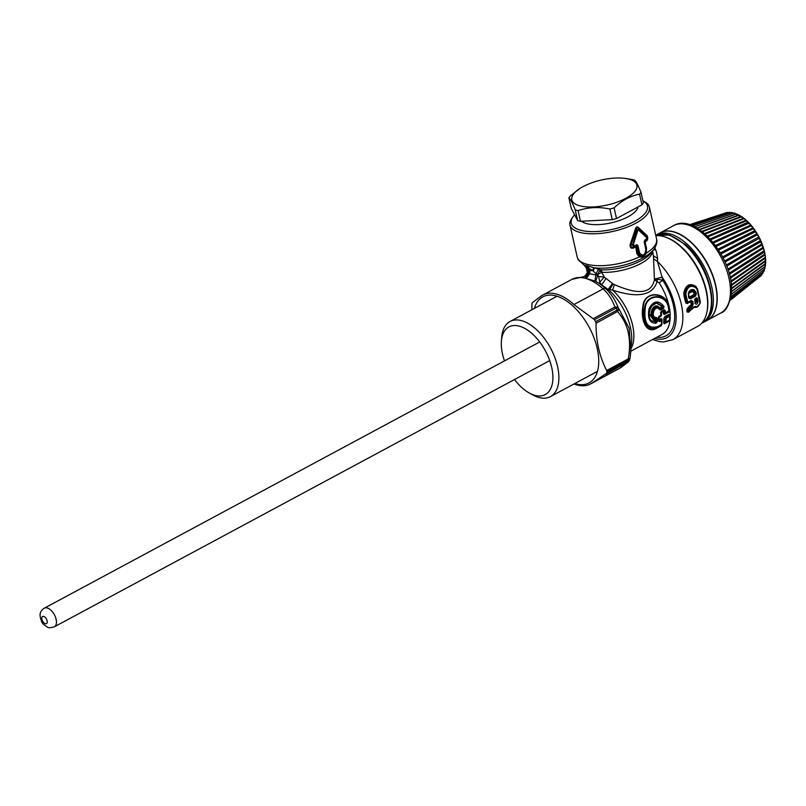 <?xml version="1.0" encoding="UTF-8"?>
<svg xmlns="http://www.w3.org/2000/svg" width="806" height="806" viewBox="0 0 806 806"><rect width="100%" height="100%" fill="white"/><g stroke="black" fill="none" stroke-linecap="round" stroke-linejoin="round"><path stroke-width="1.21" d="M661.847 322.239L661.797 319.357L660.809 318.632L658.895 319.831L658.603 321.1L659.802 321.564A0.977 0.524 -118.3 0 0 659.389 320.607L658.623 317.463L660.89 315.74L661.172 311.892L663.953 310.401L663.096 311.116L663.922 313.705L664.769 312.97L664.033 309.796L665.152 310.441L661.222 312.466L661.595 314.803L660.92 316.335L658.895 317.423L659.368 320.163L658.301 317.856L658.976 316.305L660.98 315.227L660.577 312.899L661.252 311.297L664.033 309.796M661.595 314.803L660.89 315.74A0.977 0.524 -118.3 0 0 660.98 315.227L661.273 312.103L663.096 311.116L663.409 313.836L664.416 314.179L665.464 313.292A0.977 0.524 -118.3 0 0 665.544 312.768L669.343 310.522L668.557 306.351C665.786 293.313 647.047 293.424 644.77 306.915C641.324 320.053 648.346 333.21 657.877 326.803L656.94 327.961C646.775 334.329 640.982 320.073 643.369 305.998C644.528 290.462 665.958 292.246 668.547 305.988L669.635 310.491L668.95 312.023L669.343 310.522L665.464 313.292L664.769 312.97L665.544 312.768L665.152 310.441M663.409 313.836L664.356 314.491L668.93 311.428A0.977 0.524 -118.3 0 0 669.01 310.915L668.224 306.713C665.706 294.099 647.309 293.777 645.364 307.106C643.47 322.924 647.681 329.392 657.978 326.511L661.454 324.647L661.494 320.647L659.802 321.564M658.603 321.1L658.301 317.856M659.62 309.665C654.956 303.308 649.827 317.856 656.326 317.463L656.588 321.735L655.197 321.997L655.58 321.231L657.353 321.574L656.003 323.297C649.696 323.125 647.379 318.289 649.052 308.769C653.394 300.547 658.391 299.802 664.043 306.522L663.529 308.386A0.977 0.524 -118.3 0 0 663.157 307.67L661.897 307.257L659.56 308.235L659.62 309.665L660.648 309.937A0.977 0.524 -118.3 0 0 660.275 309.222L659.862 309.101C654.563 301.938 648.467 318.561 656.064 318.038L655.066 318.682C647.581 318.531 653.243 300.648 659.56 308.235L660.275 309.222L663.157 307.67L663.318 306.915L662.129 306.502L661.897 307.257L659.701 307.852C652.991 299.842 646.674 318.944 654.855 319.045L655.066 321.342C642.725 322.803 652.034 293.374 661.655 306.804L662.129 306.502L656.255 303.026L650.331 306.915L656.87 302.774L663.318 306.915L664.043 306.522M656.326 317.463L657.031 318.189L657.353 321.574M669.867 319.75L669.04 321.251L664.305 323.79L663.731 323.045L664.275 322.974L664.456 318.118L665.242 318.39L665.192 322.269A0.977 0.615 4 0 0 666.018 322.158L669.766 319.811L669.312 320.647L669.927 314.975L669.867 319.75L669.131 321.06L669.655 320.083L669.131 321.06L664.396 323.599L665.192 322.269L665.887 322.491A0.977 0.524 -118.3 0 0 666.018 322.158L666.088 318.239L669.494 316.405A0.977 0.524 -118.3 0 0 669.03 315.388L665.625 317.221L665.242 318.39A0.977 0.554 -1.8 0 0 666.088 318.239A0.977 0.524 61.7 0 0 665.625 317.221L665.01 316.456L663.882 318.219L664.456 318.118L669 315.136L669.806 315.932L669.03 315.388M669.766 319.811L669.494 316.405A0.977 0.554 177.9 0 0 669.816 315.972A0.977 0.977 0 0 0 669.806 315.881L669.715 315.257M634.09 247.785L633.919 246.928C631.884 247.875 630.866 247.321 630.876 245.276L632.72 244.702L637.072 230.184L638.584 229.367L638.412 229.992L646.755 237.679L647.147 235.684L638.312 227.403C637.012 226.335 636.035 226.859 635.39 228.964L630.05 244.873C630.091 247.966 631.441 248.943 634.09 247.785L636.266 246.273L635.571 245.991L636.297 245.256L637.848 245.226L636.246 244.722L634.866 246.152L636.246 244.722M644.901 240.974L645.052 241.76L644.951 240.833L644.397 241.548L644.971 240.037L644.135 241.85L646.14 249.286C645.112 256.066 642.714 257.356 638.936 253.155L637.193 245.417L634.866 246.152C633.415 246.888 632.7 246.404 632.72 244.702L633.274 244.923L637.788 230.325L636.538 229.226C636.518 227.494 637.022 227.221 638.06 228.41L638.312 227.403M644.971 240.037L646.17 239.513L644.951 240.833L646.382 240.228L646.795 237.135L638.06 228.41L647.137 236.531C647.762 238.244 647.51 239.473 646.382 240.228L646.069 241.347C647.833 240.128 648.195 238.244 647.147 235.684M656.003 323.297L648.709 313.403L650.382 306.834L648.709 313.393M657.031 318.189L655.369 318.924L655.197 321.997L648.719 313.322M534.398 308.396A48.844 26.427 61.7 0 1 588.632 326.289A48.844 26.427 -118.3 0 1 597.76 370.226A48.844 26.427 -118.3 0 1 574.789 383.545M531.879 309.756L531.92 304.245A56.984 30.84 61.7 0 1 532.262 302.693L541.602 295.721A50.466 27.313 61.7 0 1 542.74 295.046A50.466 27.313 61.7 0 1 573.922 304.557L594.485 319.7A56.984 30.84 61.7 0 1 595.614 321.654L596.037 323.256C595.936 340.958 599.483 356.705 606.686 370.488L606.908 371.757A56.984 30.84 61.7 0 1 606.575 373.319L591.664 383.273A50.466 27.313 61.7 0 1 590.526 383.958A50.466 27.313 61.7 0 1 573.963 383.978M621.345 367.254A4.886 4.101 -123.4 0 1 621.083 367.445A4.886 4.101 -123.4 0 1 620.822 367.607L627.461 362.619L630 358.368M605.9 374.206L628.126 361.713A56.984 30.84 61.7 0 0 628.458 360.201L628.68 358.851L630.01 358.267L630.907 350.59L629.103 328.183L618.847 308.718A55.554 30.064 -118.3 0 0 618.192 307.58C615.018 299.58 610.767 293.223 605.427 288.508A4.886 2.227 -47.5 0 0 603.079 288.891L573.922 304.557M606.908 371.757L628.458 360.201L630.01 358.338L631.622 341.593A42.607 23.062 -118.3 0 0 608.601 289.797A42.607 23.062 -118.3 0 0 608.177 289.435L601.256 284.609L599.704 282.251L604.309 277.032L601.739 272.398L599.674 270.625L600.631 269.829L594.173 267.804A39.272 15.102 -12.7 0 0 653.787 249.397C656.527 245.367 657.464 241.921 656.588 239.05A40.703 15.657 167.3 0 1 646.17 253.255L646.543 248.379L645.052 241.76L646.069 241.347M627.934 362.317L629.667 359.849M628.297 360.262L628.68 358.851M606.686 370.488L628.247 358.902C631.763 339.356 628.217 323.609 617.598 311.67L617.013 310.159L618.847 308.718L617.96 311.247L617.154 310.058A56.984 30.84 61.7 0 0 616.056 308.144L615.452 306.915L618.192 307.58L615.885 308.204L614.928 306.995L615.452 306.915M596.037 323.256L617.96 311.247M587.121 269.547L587.796 267.733L588.33 270.131L589.599 270.473L588.239 266.081L587.473 265.849L588.924 270.322A6.508 4.866 -74.7 0 1 588.934 273.617L589.629 273.687L586.415 278.533L585.478 278.292L588.934 273.617L587.524 272.69M644.568 241.76L645.878 249.578C644.971 255.381 642.876 256.499 639.591 252.963L637.848 253.316L640.055 255.986C642.412 257.003 644.337 255.965 645.828 252.883L646.18 248.842A1.632 0.625 167.3 0 1 646.543 248.379M640.055 255.986L639.39 256.902C642.1 257.567 644.357 256.358 646.17 253.255L645.828 252.883M636.357 246.173L637.848 253.316L636.841 253.598L639.39 256.902A40.703 15.657 167.3 0 1 577.932 258.797A40.703 15.657 167.3 0 1 577.177 256.943L569.993 225.045A40.703 15.657 167.3 0 1 572.169 217.872L573.338 216.34A39.071 15.032 -12.7 0 0 595.956 231.564A39.071 15.032 -12.7 0 0 638.271 219.182A39.071 15.032 -12.7 0 0 642.926 200.875L644.357 201.611A40.703 15.657 167.3 0 1 648.649 205.298A40.703 15.657 167.3 0 1 649.394 207.152A40.703 15.657 167.3 0 1 595.735 233.74A40.703 15.657 167.3 0 1 570.739 226.909A40.703 15.657 167.3 0 1 569.993 225.045M636.841 253.598L635.571 245.991M635.39 228.964L636.538 229.226L630.876 245.276L630.05 244.873M574.638 214.809A39.071 15.032 -12.7 0 0 573.338 216.34M657.978 326.511L661.776 324.203A0.977 0.625 -176.4 0 1 661.454 324.647A0.977 0.524 -118.3 0 1 661.353 324.939L661.817 320.224L661.091 319.69A0.977 0.524 61.7 0 1 661.494 320.647L662.008 319.075L660.809 318.632M660.92 316.335L658.683 317.695L658.885 316.818A0.977 0.524 -118.3 0 0 658.976 316.305M661.252 311.297A0.977 0.524 -118.3 0 1 661.172 311.892L660.577 312.899M646.17 239.513L646.755 237.679M637.788 230.325L638.412 229.992M633.274 244.923L634.775 245.629M542.74 295.046L571.897 279.38L583.695 276.68C583.947 277.526 588.199 272.146 587.151 272.025L587.02 269.033A6.508 2.509 167.3 0 0 588.33 270.131A6.559 4.907 -74.7 0 1 588.37 273.345L584.934 278.13L585.488 278.282M584.934 278.13L581.257 277.264M587.473 265.849L586.778 265.678L587.796 267.733L592.894 270.574L593.569 267.663L594.173 267.804L593.428 271.269L595.977 273.708L598.657 269.194M593.428 271.269L592.894 270.574A6.508 2.509 -12.7 0 1 589.599 270.473A6.559 4.907 105.3 0 1 589.629 273.687L595.805 274.957L598.697 276.579L597.709 274.332L595.977 273.708A10.135 7.586 -74.7 0 1 595.805 274.957L594.929 281.002L586.415 278.533M586.97 268.811L584.018 265.033L586.778 265.678M585.166 265.809L584.048 265.043L586.163 266.967L586.98 268.882M588.239 266.081L593.569 267.663M661.212 325.795L661.776 324.244A0.977 0.977 0 0 0 661.776 324.214L661.212 325.795L656.88 328.123C646.543 334.722 640.216 320.284 642.976 305.897C644.387 290.301 666.018 291.752 668.758 305.746L669.635 310.491M661.847 322.128L661.776 324.214M669.715 315.287L669 315.136L669.715 315.287M594.929 281.002L601.256 284.609C602.414 284.014 603.966 281.929 605.921 278.352L604.309 277.032L598.697 276.579L599.704 282.251M597.8 276.015C596.198 279.067 595.644 280.931 596.148 281.606A49.035 26.538 -118.3 0 1 604.671 287.823A49.035 26.538 61.7 0 1 605.427 288.508M661.938 324.405L662.008 319.075M669.927 314.975L668.698 314.471L669 315.136M663.731 323.045L663.882 318.219M605.921 278.352L612.459 283.49L608.177 289.435L612.631 290.1A40.703 22.024 61.7 0 1 631.068 348.535M652.497 251.089A34.184 13.148 167.3 0 1 635.672 265.98A34.184 13.148 167.3 0 1 602.042 272.317L597.709 274.332L599.674 270.625M652.598 250.968L653.444 255.865L654.432 279.813L659.127 282.815L662.764 280.327A43.786 23.696 61.7 0 1 674.481 320.435A43.786 23.696 61.7 0 1 656.83 337.23M614.424 284.669C630.04 291.228 650.482 298.039 654.432 279.813L657.253 279.037L657.142 281.365C651.772 299.63 629.274 295.601 612.631 290.1L614.424 284.669L613.054 283.944L609.437 289.999M657.253 279.037L662.764 280.327L662.129 277.214A45.841 24.805 61.7 0 1 675.851 322.148A45.841 24.805 61.7 0 1 654.553 338.449M612.459 283.49L613.054 283.944M602.042 272.317A4.886 2.609 92.6 0 0 600.631 269.829A35.615 13.702 -12.7 0 0 651.167 252.842L653.787 249.397M653.485 249.8A4.886 3.778 146.3 0 0 655.409 249.719L655.409 249.719A4.886 3.98 166.5 0 1 653.626 249.618M654.27 279.057L662.129 277.214L657.404 261.406A50.466 27.313 61.7 0 1 681.675 305.988A50.466 27.313 61.7 0 1 672.849 339.709L697.633 326.39A50.466 27.313 -118.3 0 0 707.507 307.64A50.466 27.313 -118.3 0 0 680.244 246.293A50.466 27.313 -118.3 0 0 670.935 239.594A50.466 27.313 -118.3 0 0 655.832 235.715M653.444 255.865L657.595 258.464L656.547 252.107L654.875 247.805M653.485 258.776L657.404 261.406L657.595 258.464M670.935 239.594L671.72 240.027A49.488 26.779 61.7 0 1 680.848 246.596A49.488 26.779 61.7 0 1 707.577 306.754L707.507 307.64M689.049 296.92L689.684 297.636L688.606 295.298L688.707 293.475L692.828 291.258L694.288 294.099L694.953 293.918L694.49 295.046L694.288 294.099M694.802 299.086L695.175 302.582L696.586 301.827L695.78 298.563M695.366 302.24L695.9 301.958L695.427 299.117L694.641 299.459M686.843 309.957L687.659 309.353L686.964 309.141L686.994 311.902L689.14 311.62L688.525 312.093M694.077 307.146L689.14 311.62L688.042 311.499L687.528 309.847L687.679 311.811L688.858 311.892M686.994 311.902L688.626 312.204M690.772 301.907L690.631 301.323L691.78 301.595L692.223 304.184L691.175 304.325L690.772 301.907L691.447 301.756L691.467 305.534L687.659 309.353L688.939 309.716L692.384 306.471L690.943 304.99L688.939 306.562L689.432 307.298L687.911 309.877L688.939 309.716L689.14 311.62M691.175 304.325L690.943 304.99M686.964 309.141L688.939 306.562M689.624 311.096L690.258 310.381M687.679 311.811L688.042 311.499A0.977 0.524 -3.9 0 0 689.07 311.358L694.037 306.814L695.518 306.401C697.392 307.106 698.852 306.048 699.9 303.237L697.301 290.029L696.072 287.913C690.893 284.689 687.498 286.513 685.896 293.374L686.168 296.014L684.798 296.326L684.415 293.162C686.077 285.274 689.936 283.208 695.991 286.936L696.727 287.833M698.349 306.27L693.684 307.6L690.158 310.683M693.664 307.398L697.19 307.036L700.142 303.197M693.926 307.529L696.968 307.126M700.213 302.885L700.122 301.857M700.303 301.504L697.502 289.495M697.714 289.233L696.203 287.228C690.581 283.813 686.823 285.838 684.929 293.283L686.762 302.542L687.78 302.3L686.168 296.014M684.133 296.527L685.755 302.865L686.44 302.703L684.798 296.326L684.133 296.527L683.77 293.112C685.634 284.85 689.735 282.644 696.082 286.493M688.646 293.142L690.782 290.724L693.271 290.704L695.356 294.069L695.487 296.104L690.389 298.845A0.977 0.524 -118.3 0 0 689.845 297.958L688.989 297.485L688.697 297.908L689.845 297.958L694.943 295.228L689.845 297.958M693.835 292.487L695.87 291.994L694.097 289.807L693.442 290.654L695.356 294.069L696.364 293.787L695.487 296.104M695.326 302.875L694.762 299.51L696.142 298.391A0.977 0.524 61.7 0 1 696.142 298.391L697.402 298.311L697.966 301.615L695.286 302.703L694.722 299.439L696.324 297.706A0.977 0.524 61.7 0 1 696.152 298.381L696.948 301.817L695.9 301.958M685.755 302.865L687.095 303.59L687.599 302.975L686.44 302.703M687.175 303.177L687.578 302.985A0.977 0.977 0 0 0 687.609 302.965A0.977 0.524 -118.3 0 0 687.609 302.965L691.004 301.142L692.807 301.373L693.241 303.983L692.223 304.184L689.432 307.298L690.017 308.325M700.172 303.066L697.613 289.636L696.203 287.228L696.072 287.913M696.737 307.237L700.202 303.147L700.263 302.089L697.643 289.676L696.203 287.228M688.596 293.253L688.989 297.485M688.898 297.364L688.656 293.213L690.843 290.694L693.442 290.654L692.828 291.258M691.78 301.595L691.195 300.467L687.78 302.3A0.977 0.524 -118.3 0 1 687.609 302.965L686.762 302.542M693.241 303.983L692.384 306.471M694.802 306.955L695.518 306.401M700.233 301.978L699.951 302.502L700.233 301.978M690.389 298.845L688.697 297.908L688.334 292.9C689.644 290.019 691.558 288.981 694.097 289.807M696.364 293.787L695.87 291.994M697.966 301.615C697.291 304.446 696.303 304.98 695.004 303.217L694.893 299.056M696.324 297.706L697.402 298.311M691.004 301.142L691.195 300.467L692.807 301.373M666.905 237.649A49.65 26.87 61.7 0 1 680.869 246.475A49.65 26.87 61.7 0 1 706.902 312.083M655.741 235.302L669.826 235.1L685.352 244.47C710.499 265.506 721.561 314.229 701.583 323.347L701.583 323.347A49.65 26.87 61.7 0 0 710.005 288.86A49.65 26.87 61.7 0 0 684.485 244.53A49.65 26.87 61.7 0 0 655.741 235.312A49.65 26.87 61.7 0 1 656.507 234.828L660.124 232.884A49.65 26.87 61.7 0 1 705.542 260.781A49.65 26.87 61.7 0 1 707.134 320.365L703.517 322.309A49.65 26.87 61.7 0 1 702.55 322.783M656.507 234.828A49.65 26.87 61.7 0 1 701.925 262.726A49.65 26.87 61.7 0 1 703.517 322.309M707.255 320.294A49.65 26.87 -118.3 0 0 707.376 320.234A49.65 26.87 -118.3 0 0 717.159 300.87A49.65 26.87 -118.3 0 0 697.694 249.125A49.65 26.87 -118.3 0 0 660.366 232.763A49.65 26.87 -118.3 0 0 660.245 232.823M730.176 300.326L760.763 275.934M761.569 275.299L761.327 274.493M761.499 275.34L762.315 273.274M762.879 273.425L762.637 272.801M762.758 273.476L763.453 271.36M763.957 271.279L764.279 270.443L763.715 270.806M763.786 271.31L764.36 269.164M764.551 268.861L765.146 266.01M765.065 266.171L765.357 257.205L764.199 250.636L762.536 246.535L763.252 247.241L727.878 269.164M731.526 291.47L765.337 266.252L765.519 264.902L765.408 264.005L731.556 288.8M731.536 288.286L765.64 263.401L765.7 261.849L765.549 261.104L731.385 285.526M731.324 284.81L765.69 260.378L765.599 258.655L765.428 258.031L730.982 281.979M730.861 281.113L765.468 257.225L765.226 255.341L765.045 254.827L730.337 278.211M730.125 277.234L764.985 253.95L764.592 251.946L729.42 274.282M764.259 250.545L763.524 248.137L728.231 270.242M762.536 246.535L759.04 237.105L750.88 225.015L743.626 218.164L734.407 213.419M763.292 247.12L762.395 244.732L726.79 266.131M725.098 262.021L761.217 241.568L762.063 243.835L726.367 265.053M723.163 257.95L759.645 238.163L760.652 240.44L724.614 260.953M721.027 253.961L757.721 234.697L758.99 236.893L722.629 256.892M718.69 250.112L755.786 231.544L757.156 233.609L720.433 252.933M716.202 246.424L753.701 228.541L755.141 230.456L718.055 249.125M751.595 225.751L753.126 227.776L715.516 245.487M751.666 226.667L751.474 225.72L751.666 226.667M749.248 223.101L750.88 225.015L712.867 242.082M749.308 223.897L749.147 223.121L749.308 223.897M708.041 236.763L746.789 220.693L748.25 222.073L710.126 238.939M746.85 221.368L746.739 220.753L746.85 221.368M705.21 234.093L744.321 218.557L745.741 219.736L746.094 220.179L707.346 236.087M702.389 231.755L741.792 216.703L743.172 217.67L743.626 218.164L704.575 233.549M699.638 229.75L739.253 215.152L740.553 215.907L741.127 216.451L701.855 231.342M736.724 213.922L738.639 215.051L699.255 229.488M733.782 213.268L731.788 212.482M731.475 212.895L729.42 212.28M729.319 212.341L729.843 212.855M729.279 212.885L727.163 212.441L689.876 224.834M727.103 212.462L727.747 213.106M689.533 224.723L726.045 212.804M504.485 360.887A38.416 20.795 61.7 0 1 501.403 341.17L501.705 337.331A42.658 23.082 61.7 0 1 502.118 334.087A42.658 23.082 61.7 0 1 510.047 321.483A42.658 23.082 61.7 0 1 543.748 337.583A42.658 23.082 61.7 0 1 558.367 384.019A42.658 23.082 61.7 0 1 550.427 396.633A42.658 23.082 61.7 0 1 532.605 394.849L529.24 392.975A38.416 20.795 61.7 0 1 514.51 379.525M501.403 341.17A38.416 20.795 61.7 0 1 501.775 338.248A38.416 20.795 61.7 0 1 532.061 333.603A38.416 20.795 61.7 0 1 552.432 383.233A38.416 20.795 61.7 0 1 529.24 392.975M597.468 181.007A33.378 12.836 167.3 0 1 624.872 178.388A33.378 12.836 167.3 0 1 636.176 189.46A33.378 12.836 167.3 0 1 611.28 203.999A33.378 12.836 167.3 0 1 576.209 204.512A33.378 12.836 167.3 0 1 579.796 188.544A33.378 12.836 167.3 0 1 597.468 181.007M626.544 178.61L631.813 179.446A38.255 14.71 167.3 0 1 634.665 180.222C636.125 181.38 638.231 185.39 640.992 192.271A38.255 14.71 167.3 0 1 639.561 194.186C630.433 195.888 621.96 200.442 614.122 207.857A38.255 14.71 167.3 0 1 612.862 208.22A38.255 14.71 167.3 0 1 609.85 209.006C598.616 206.689 588.027 207.233 578.083 210.628A38.255 14.71 167.3 0 1 575.232 209.852C572.482 202.981 570.366 198.971 568.905 197.813A38.255 14.71 167.3 0 1 570.336 195.888L579.796 188.544M575.232 209.852L577.63 220.512L571.303 208.462L568.905 197.813M578.083 210.628L580.481 221.287A38.255 14.71 167.3 0 1 577.63 220.512M640.992 192.271L643.39 202.921A38.255 14.71 167.3 0 1 641.959 204.845L639.561 194.186M614.122 207.857L616.519 218.517L641.959 204.845M616.519 218.517A38.255 14.71 167.3 0 1 615.26 218.869A38.255 14.71 167.3 0 1 612.248 219.655L609.85 209.006M580.481 221.287L612.248 219.655M638.06 206.941A30.114 11.586 167.3 0 1 614.897 221.932A30.114 11.586 167.3 0 1 581.378 221.237M660.648 309.937L663.529 308.386M639.591 252.963L637.848 245.226M590.526 383.958L619.683 368.282A50.466 27.313 61.7 0 0 620.822 367.607L591.664 383.273M606.575 373.319L627.975 361.813M595.614 321.654L617.013 310.159M594.485 319.7L615.885 308.204M571.897 279.38A50.466 27.313 61.7 0 1 602.294 288.185A50.466 27.313 61.7 0 1 603.079 288.891C608.097 293.293 612.046 299.328 614.928 306.995L593.367 318.582M668.758 305.746L668.224 306.713M661.091 319.69L659.389 320.607L661.091 319.69M669.806 315.932A0.977 0.554 177.9 0 1 669.816 315.972L669.766 319.881A0.977 0.977 0 0 1 669.685 320.214L669.655 320.032M644.135 241.85L645.878 249.578M661.353 324.939L661.273 325.634L656.88 328.123M668.95 312.023L664.356 314.491M668.698 314.471L665.01 316.456M669.04 321.251L664.305 323.79M659.127 282.815A40.703 22.024 61.7 0 1 662.119 334.389L630.856 351.184M689.332 297.071L694.137 294.482M683.77 293.112L685.896 293.374M687.095 303.59L690.51 301.756M673.625 225.63C696.152 211.968 734.578 259.663 731.485 292.326C729.601 304.567 725.984 311.499 720.635 313.101A49.65 26.87 -118.3 0 0 730.417 293.747A49.65 26.87 -118.3 0 0 710.963 242.001A49.65 26.87 -118.3 0 0 673.625 225.63L660.366 232.763M731.516 291.722L765.015 266.695M764.239 250.616L729.138 273.234L764.199 250.636M713.572 242.959L751.474 225.72L713.572 242.959M749.187 223.091L710.842 239.725L749.147 223.121M696.858 227.997L736.18 213.983M549.722 360.604L54.345 626.816A10.579 5.723 -118.3 0 0 54.476 626.746A10.579 5.723 -118.3 0 0 54.324 614.666A10.579 5.723 -118.3 0 0 44.33 608.177A10.579 5.723 -118.3 0 0 44.209 608.248M46.486 623.643A4.07 2.206 -118.3 0 0 46.405 618.958A4.07 2.206 -118.3 0 0 42.537 616.53A4.07 2.206 -118.3 0 0 42.627 621.225A4.07 2.206 -118.3 0 0 46.486 623.643M628.761 361.541L629.748 359.597M628.7 361.622L619.683 368.282M649.394 207.152L656.588 239.05M577.177 256.943L578.416 260.016L584.028 265.033M586.083 266.846L587.181 271.703M652.608 339.497L659.53 341.603L663.449 341.956L672.849 339.709M689.029 311.761A0.977 0.977 0 0 0 689.18 311.6L694.349 306.915M694.913 299.046L696.162 298.371M691.024 301.132L687.609 302.965M720.635 313.101L707.376 320.234M730.327 299.782L761.539 275.32M730.639 298.542L762.849 273.456M731.002 296.679L763.927 271.31M731.334 294.291L764.753 268.892M697.019 228.088L736.704 213.922M694.621 226.788L734.195 213.036L735.243 213.358M692.545 225.831L731.747 212.482M690.913 225.186L729.38 212.29M764.773 268.872L765.045 267.773M510.047 321.483L557.087 296.205M550.427 396.633L597.468 371.354M539.708 341.956L44.018 608.349C38.567 612.177 39.796 616.439 41.65 621.587C42.285 623.401 44.249 625.255 47.524 627.128C48.038 627.975 50.315 627.864 54.345 626.816M624.872 178.388L627.028 178.67"/></g></svg>
